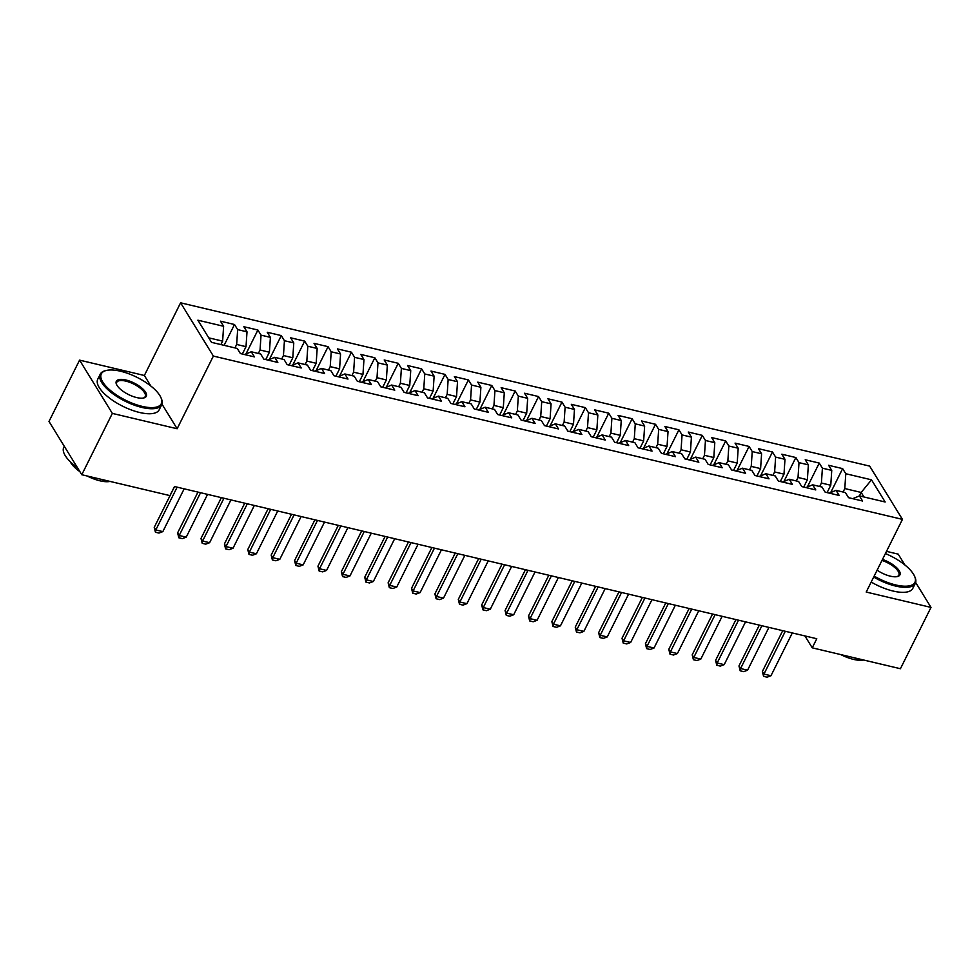 <?xml version="1.0" encoding="UTF-8"?>
<svg xmlns="http://www.w3.org/2000/svg" width="980" height="980" viewBox="0 0 980 980"><rect width="100%" height="100%" fill="white"/><g stroke="black" fill="none" stroke-linecap="round" stroke-linejoin="round"><path stroke-width="1.47" d="M150.883 386.083L144.366 375.487L79.576 360.138L49 421.449L81.781 474.724L169.957 495.611L174.489 486.533L816.781 638.74L812.249 647.829L900.424 668.728L931 607.404L915.651 582.463M144.366 375.487L180.602 302.808L869.664 466.113L902.445 519.376L213.371 356.071L180.602 302.808M904.908 564.995L898.219 554.141L886.496 551.36M871.514 479.82L885.161 501.993L859.436 495.905L861.175 492.45L871.514 479.82L845.789 473.732L842.641 468.624L828.615 465.292L831.751 470.4L822.404 468.183L819.255 463.075L805.217 459.755L808.365 464.863L799.006 462.646L795.858 457.538L781.832 454.205L784.98 459.314L775.621 457.096L772.473 451.988L758.434 448.668L761.583 453.777L752.223 451.56L749.088 446.451L735.049 443.119L738.197 448.228L728.838 446.01L725.69 440.902L711.664 437.582L714.8 442.691L705.453 440.473L702.305 435.365L688.266 432.033L691.414 437.141L682.056 434.924L678.92 429.816L664.881 426.496L668.029 431.604L658.67 429.387L655.522 424.279L641.496 420.947L644.632 426.055L635.273 423.838L632.137 418.73L618.098 415.41L621.247 420.518L611.888 418.301L608.739 413.193L594.713 409.861L597.849 414.969L588.502 412.752L585.354 407.643L571.316 404.324L574.464 409.432L565.105 407.215L561.969 402.106L547.93 398.774L551.079 403.882L541.72 401.665L538.571 396.557L524.545 393.237L527.681 398.346L518.334 396.128L515.186 391.02L501.148 387.688L504.296 392.796L494.937 390.579L491.788 385.471L477.762 382.151L480.898 387.259L471.552 385.042L468.403 379.934L454.365 376.602L457.513 381.71L448.154 379.493L445.018 374.385L430.98 371.065L434.128 376.173L424.769 373.956L421.621 368.848L407.594 365.516L410.73 370.624L401.384 368.407L398.235 363.298L384.197 359.979L387.345 365.087L377.986 362.87L374.838 357.761L360.812 354.429L363.96 359.538L354.601 357.32L351.452 352.212L337.414 348.892L340.562 354.001L331.203 351.783L328.067 346.675L314.029 343.343L317.177 348.451L307.818 346.234L304.67 341.126L290.644 337.806L293.779 342.914L284.433 340.697L281.285 335.589L267.246 332.257L270.394 337.365L261.035 335.148L257.899 330.04L243.861 326.72L247.009 331.828L237.65 329.611L234.502 324.502L220.463 321.171L223.612 326.279L222.632 341.126L208.74 337.843M223.612 326.279L197.887 320.191L211.521 342.351L237.258 348.451L240.394 353.56L254.433 356.892L251.284 351.783L260.643 354.001L263.792 359.109L277.83 362.429L274.682 357.32L284.041 359.538L287.177 364.646L301.215 367.978L298.067 362.87L307.426 365.087L310.574 370.195L324.601 373.515L321.465 368.407L330.811 370.624L333.96 375.732L347.998 379.064L344.85 373.956L354.209 376.173L357.345 381.281L371.383 384.601L368.235 379.493L377.594 381.71L380.742 386.818L394.769 390.15L391.632 385.042L400.991 387.259L404.127 392.368L418.166 395.687L415.018 390.579L424.377 392.796L427.525 397.905L441.551 401.237L438.415 396.128L447.762 398.346L450.91 403.454L464.949 406.774L461.801 401.665L471.16 403.882L474.296 408.991L488.334 412.323L485.186 407.215L494.545 409.432L497.693 414.54L511.719 417.86L508.583 412.752L517.93 414.969L521.078 420.077L535.117 423.409L531.969 418.301L541.327 420.518L544.476 425.626L558.502 428.946L555.354 423.838L564.713 426.055L567.861 431.163L581.899 434.495L578.751 429.387L588.11 431.604L591.246 436.713L605.285 440.032L602.137 434.924L611.496 437.141L614.644 442.25L628.67 445.582L625.534 440.473L634.881 442.691L638.029 447.799L652.067 451.119L648.919 446.01L658.278 448.228L661.427 453.336L675.453 456.668L672.305 451.56L681.664 453.777L684.812 458.885L698.85 462.205L695.702 457.096L705.061 459.314L708.197 464.422L722.236 467.754L719.087 462.646L728.446 464.863L731.595 469.971L745.621 473.291L742.485 468.183L751.832 470.4L754.98 475.508L769.018 478.84L765.87 473.732L775.229 475.949L778.365 481.058L792.404 484.377L789.255 479.269L798.614 481.486L801.763 486.595L815.789 489.927L812.653 484.818L822.012 487.036L825.148 492.144L839.186 495.464L836.038 490.355L845.397 492.573L848.545 497.681L862.572 501.013L859.436 495.905L852.698 498.673M234.943 347.9L236.658 344.458L246.017 346.675L242.354 354.025M237.65 329.611L236.658 344.458M247.009 331.828L246.017 346.675M258.328 353.449L260.055 349.995L269.402 352.212L265.739 359.574M261.035 335.148L260.055 349.995M270.394 337.365L269.402 352.212M251.284 351.783L244.559 354.552M281.726 358.986L283.441 355.544L292.8 357.761L289.125 365.111M284.433 340.697L283.441 355.544M293.779 342.914L292.8 357.761M274.682 357.32L267.957 360.089M305.111 364.536L306.826 361.081L316.185 363.298L312.522 370.661M307.818 346.234L306.826 361.081M317.177 348.451L316.185 363.298M298.067 362.87L291.342 365.638M328.496 370.073L330.223 366.63L339.582 368.848L335.907 376.198M331.203 351.783L330.223 366.63M340.562 354.001L339.582 368.848M321.465 368.407L314.739 371.175M351.894 375.622L353.609 372.167L362.968 374.385L359.305 381.747M354.601 357.32L353.609 372.167M363.96 359.538L362.968 374.385M344.85 373.956L338.125 376.724M375.279 381.159L377.006 377.716L386.353 379.934L382.69 387.284M377.986 362.87L377.006 377.716M387.345 365.087L386.353 379.934M368.235 379.493L361.51 382.261M398.676 386.708L400.391 383.254L409.75 385.471L406.075 392.833M401.384 368.407L400.391 383.254M410.73 370.624L409.75 385.471M391.632 385.042L384.907 387.81M422.062 392.245L423.777 388.803L433.136 391.02L429.473 398.37M424.769 373.956L423.777 388.803M434.128 376.173L433.136 391.02M415.018 390.579L408.293 393.348M445.447 397.794L447.174 394.34L456.533 396.557L452.858 403.919M448.154 379.493L447.174 394.34M457.513 381.71L456.533 396.557M438.415 396.128L431.678 398.897M468.844 403.331L470.559 399.889L479.918 402.106L476.255 409.456M471.552 385.042L470.559 399.889M480.898 387.259L479.918 402.106M461.801 401.665L455.075 404.434M492.23 408.88L493.957 405.426L503.304 407.643L499.641 415.005M494.937 390.579L493.957 405.426M504.296 392.796L503.304 407.643M485.186 407.215L478.461 409.983M515.615 414.418L517.342 410.975L526.701 413.193L523.026 420.543M518.334 396.128L517.342 410.975M527.681 398.346L526.701 413.193M508.583 412.752L501.858 415.52M539.012 419.967L540.727 416.512L550.086 418.73L546.423 426.092M541.72 401.665L540.727 416.512M551.079 403.882L550.086 418.73M531.969 418.301L525.243 421.069M562.398 425.504L564.125 422.049L573.484 424.267L569.809 431.629M565.105 407.215L564.125 422.049M574.464 409.432L573.484 424.267M555.354 423.838L548.629 426.606M585.795 431.053L587.51 427.599L596.869 429.816L593.206 437.178M588.502 412.752L587.51 427.599M597.849 414.969L596.869 429.816M578.751 429.387L572.026 432.156M609.18 436.59L610.908 433.136L620.254 435.353L616.591 442.715M611.888 418.301L610.908 433.136M621.247 420.518L620.254 435.353M602.137 434.924L595.411 437.693M632.566 442.139L634.293 438.685L643.652 440.902L639.977 448.264M635.273 423.838L634.293 438.685M644.632 426.055L643.652 440.902M625.534 440.473L618.809 443.242M655.963 447.676L657.678 444.222L667.037 446.439L663.374 453.801M658.67 429.387L657.678 444.222M668.029 431.604L667.037 446.439M648.919 446.01L642.194 448.779M679.348 453.226L681.076 449.771L690.422 451.988L686.76 459.338M682.056 434.924L681.076 449.771M691.414 437.141L690.422 451.988M672.305 451.56L665.579 454.328M702.746 458.763L704.461 455.308L713.82 457.525L710.145 464.888M705.453 440.473L704.461 455.308M714.8 442.691L713.82 457.525M695.702 457.096L688.977 459.865M726.131 464.312L727.858 460.857L737.205 463.075L733.542 470.425M728.838 446.01L727.858 460.857M738.197 448.228L737.205 463.075M719.087 462.646L712.362 465.414M749.516 469.849L751.244 466.394L760.603 468.612L756.928 475.974M752.223 451.56L751.244 466.394M761.583 453.777L760.603 468.612M742.485 468.183L735.76 470.951M772.914 475.398L774.629 471.944L783.988 474.161L780.325 481.511M775.621 457.096L774.629 471.944M784.98 459.314L783.988 474.161M765.87 473.732L759.145 476.501M796.299 480.935L798.026 477.481L807.373 479.698L803.71 487.06M799.006 462.646L798.026 477.481M808.365 464.863L807.373 479.698M789.255 479.269L782.53 482.038M819.697 486.484L821.412 483.03L830.77 485.247L827.096 492.597M822.404 468.183L821.412 483.03M831.751 470.4L830.77 485.247M812.653 484.818L805.928 487.587M843.082 492.021L844.797 488.567L861.175 492.45L863.956 496.97M845.789 473.732L844.797 488.567M836.038 490.355L829.313 493.124M79.576 360.138L112.345 413.401L81.781 474.724M902.445 519.376L866.21 592.055L931 607.404M112.345 413.401L177.135 428.75L213.371 356.071M804.923 635.934L812.249 647.829M220.904 344.58L222.632 341.126M177.135 428.75L161.957 404.091M842.641 468.624L830.709 492.548M819.255 463.075L807.324 487.011M795.858 457.538L783.927 481.462M772.473 451.988L760.541 475.925M749.088 446.451L737.156 470.376M725.69 440.902L713.759 464.839M702.305 435.365L690.373 459.289M678.92 429.816L666.976 453.752M655.522 424.279L643.591 448.203M632.137 418.73L620.205 442.666M608.739 413.193L596.808 437.117M585.354 407.643L573.423 431.58M561.969 402.106L550.025 426.031M538.571 396.557L526.64 420.494M515.186 391.02L503.255 414.944M491.788 385.471L479.857 409.407M468.403 379.934L456.472 403.858M445.018 374.385L433.087 398.321M421.621 368.848L409.689 392.772M398.235 363.298L386.304 387.235M374.838 357.761L362.906 381.685M351.452 352.212L339.521 376.149M328.067 346.675L316.136 370.599M304.67 341.126L292.738 365.062M281.285 335.589L269.353 359.513M257.899 330.04L245.956 353.976M234.502 324.502L224.114 345.34M792.306 632.945L770.978 675.735L767.083 677.192L763.579 676.359L763.959 674.069L762.367 671.484L782.714 630.667M770.978 675.735L763.959 674.069L785.298 631.279M763.579 676.359L762.367 671.484M768.92 627.396L747.581 670.185L743.698 671.643L740.182 670.81L740.574 668.532L738.969 665.935L759.316 625.13M747.581 670.185L740.574 668.532L761.901 625.742M740.182 670.81L738.969 665.935M745.535 621.859L724.196 664.648L720.3 666.106L716.797 665.273L717.176 662.982L715.584 660.398L735.931 619.581M724.196 664.648L717.176 662.982L738.516 620.193M716.797 665.273L715.584 660.398M874.172 576.093A33.492 12.777 26.5 0 0 895.732 584.95A33.492 12.777 26.5 0 0 914.585 576.277A33.492 12.777 26.5 0 0 885.406 553.553M914.585 576.277L914.977 577.183A34.325 13.095 -153.5 0 1 915.308 583.382A34.325 13.095 -153.5 0 1 895.659 586.065A34.325 13.095 -153.5 0 1 873.682 577.061M882.466 559.445A16.746 6.394 -153.5 0 1 897.864 568.976A16.746 6.394 -153.5 0 1 897.411 576.559A16.746 6.394 -153.5 0 1 890.33 576.167A16.746 6.394 -153.5 0 1 877.112 570.188M896.908 576.657A15.925 6.076 26.5 0 0 898.844 575.174A15.925 6.076 26.5 0 0 881.976 560.438M864.176 660.14A34.325 13.095 -153.5 0 1 859.203 659.197A34.325 13.095 -153.5 0 1 853.874 657.69M863.515 660.042A24.708 9.433 -153.5 0 1 853.494 659.381A24.708 9.433 -153.5 0 1 840.779 654.591M915.308 583.382L912.809 588.38A34.325 13.095 -153.5 0 1 893.172 591.062A34.325 13.095 -153.5 0 1 871.196 582.059M120.503 371.224A33.492 12.777 26.5 0 0 106.355 370.452A33.492 12.777 26.5 0 0 107.188 387.48A33.492 12.777 26.5 0 0 142.112 406.357A33.492 12.777 26.5 0 0 160.965 397.684A33.492 12.777 26.5 0 0 120.503 371.224M160.965 397.684L161.345 398.578A34.325 13.095 -153.5 0 1 161.675 404.789A34.325 13.095 -153.5 0 1 142.039 407.472A34.325 13.095 -153.5 0 1 110.863 392.221A34.325 13.095 -153.5 0 1 100.254 374.164A34.325 13.095 -153.5 0 1 105.399 370.685L106.355 370.452M125.906 380.007A16.746 6.394 -153.5 0 1 143.362 389.452A16.746 6.394 -153.5 0 1 143.778 397.954A16.746 6.394 -153.5 0 1 136.71 397.574A16.746 6.394 -153.5 0 1 116.473 384.344A16.746 6.394 -153.5 0 1 125.906 380.007M143.276 398.064A15.925 6.076 26.5 0 0 145.212 396.582A15.925 6.076 26.5 0 0 140.287 388.202A15.925 6.076 26.5 0 0 125.832 381.122A15.925 6.076 26.5 0 0 116.718 382.372A15.925 6.076 26.5 0 0 116.694 384.809M110.556 481.535A34.325 13.095 -153.5 0 1 105.571 480.604A34.325 13.095 -153.5 0 1 100.254 479.098M77.395 467.607A34.325 13.095 -153.5 0 1 63.786 447.297L64.288 446.292M109.895 481.45A24.708 9.433 -153.5 0 1 99.874 480.788A24.708 9.433 -153.5 0 1 87.147 475.998M79.882 471.637A24.708 9.433 -153.5 0 1 70.192 461.654M161.675 404.789L159.189 409.787A34.325 13.095 -153.5 0 1 139.54 412.47A34.325 13.095 -153.5 0 1 108.376 397.219A34.325 13.095 -153.5 0 1 97.755 379.162L100.254 374.164M722.138 616.31L700.81 659.099L696.915 660.557L693.411 659.724L693.791 657.445L692.198 654.848L712.546 614.043M700.81 659.099L693.791 657.445L715.118 614.656M693.411 659.724L692.198 654.848M698.752 610.773L677.413 653.562L673.53 655.02L670.014 654.187L670.394 651.896L668.801 649.311L689.148 608.494M677.413 653.562L670.394 651.896L691.733 609.107M670.014 654.187L668.801 649.311M675.355 605.236L654.028 648.013L650.132 649.471L646.629 648.638L647.008 646.359L645.416 643.762L665.763 602.957M654.028 648.013L647.008 646.359L668.348 603.57M646.629 648.638L645.416 643.762M651.97 599.687L630.642 642.476L626.747 643.933L623.231 643.101L623.623 640.81L622.03 638.225L642.365 597.408M630.642 642.476L623.623 640.81L644.95 598.021M623.231 643.101L622.03 638.225M628.584 594.149L607.245 636.927L603.362 638.384L599.846 637.564L600.226 635.273L598.633 632.676L618.98 591.871M607.245 636.927L600.226 635.273L621.565 592.484M599.846 637.564L598.633 632.676M605.187 588.6L583.86 631.389L579.964 632.847L576.461 632.014L576.84 629.723L575.248 627.139L595.595 586.322M583.86 631.389L576.84 629.723L598.168 586.934M576.461 632.014L575.248 627.139M581.802 583.063L560.462 625.84L556.579 627.298L553.063 626.477L553.455 624.187L551.85 621.59L572.198 580.785M560.462 625.84L553.455 624.187L574.782 581.397M553.063 626.477L551.85 621.59M558.404 577.514L537.077 620.303L533.181 621.761L529.678 620.928L530.058 618.637L528.465 616.053L548.812 575.236M537.077 620.303L530.058 618.637L551.397 575.848M529.678 620.928L528.465 616.053M535.019 571.977L513.692 614.754L509.796 616.212L506.293 615.391L506.672 613.1L505.08 610.503L525.427 569.699M513.692 614.754L506.672 613.1L528 570.311M506.293 615.391L505.08 610.503M511.634 566.428L490.294 609.217L486.411 610.675L482.895 609.842L483.275 607.551L481.682 604.966L502.03 564.149M490.294 609.217L483.275 607.551L504.614 564.762M482.895 609.842L481.682 604.966M488.236 560.891L466.909 603.668L463.013 605.126L459.51 604.305L459.89 602.014L458.297 599.417L478.644 558.612M466.909 603.668L459.89 602.014L481.217 559.225M459.51 604.305L458.297 599.417M464.851 555.341L443.511 598.131L439.628 599.589L436.112 598.755L436.504 596.465L434.899 593.88L455.247 553.063M443.511 598.131L436.504 596.465L457.832 553.676M436.112 598.755L434.899 593.88M441.453 549.805L420.126 592.594L416.231 594.039L412.727 593.219L413.107 590.928L411.514 588.331L431.862 547.526M420.126 592.594L413.107 590.928L434.446 548.139M412.727 593.219L411.514 588.331M418.068 544.255L396.741 587.045L392.845 588.502L389.342 587.669L389.721 585.379L388.129 582.794L408.476 541.977M396.741 587.045L389.721 585.379L411.049 542.589M389.342 587.669L388.129 582.794M394.683 538.718L373.343 581.508L369.46 582.953L365.944 582.132L366.324 579.841L364.732 577.245L385.079 536.44M373.343 581.508L366.324 579.841L387.663 537.052M365.944 582.132L364.732 577.245M371.285 533.169L349.958 575.958L346.062 577.416L342.559 576.583L342.939 574.292L341.346 571.707L361.694 530.891M349.958 575.958L342.939 574.292L364.266 531.503M342.559 576.583L341.346 571.707M347.9 527.632L326.56 570.421L322.677 571.867L319.162 571.046L319.554 568.755L317.949 566.158L338.296 525.354M326.56 570.421L319.554 568.755L340.881 525.966M319.162 571.046L317.949 566.158M324.515 522.083L303.175 564.872L299.28 566.33L295.776 565.497L296.156 563.206L294.564 560.621L314.911 519.804M303.175 564.872L296.156 563.206L317.496 520.417M295.776 565.497L294.564 560.621M301.117 516.546L279.79 559.335L275.894 560.78L272.391 559.96L272.771 557.669L271.178 555.072L291.526 514.267M279.79 559.335L272.771 557.669L294.098 514.88M272.391 559.96L271.178 555.072M277.732 510.997L256.393 553.786L252.509 555.244L248.994 554.411L249.373 552.12L247.781 549.535L268.128 508.718M256.393 553.786L249.373 552.12L270.713 509.331M248.994 554.411L247.781 549.535M254.335 505.46L233.007 548.249L229.112 549.707L225.608 548.874L225.988 546.583L224.396 543.986L244.743 503.181M233.007 548.249L225.988 546.583L247.328 503.794M225.608 548.874L224.396 543.986M230.949 499.91L209.61 542.7L205.727 544.157L202.211 543.324L202.603 541.034L200.998 538.449L221.345 497.632M209.61 542.7L202.603 541.034L223.93 498.244M202.211 543.324L200.998 538.449M207.564 494.373L186.225 537.163L182.329 538.62L178.826 537.787L179.205 535.496L177.613 532.899L197.96 492.095M186.225 537.163L179.205 535.496L200.545 492.707M178.826 537.787L177.613 532.899M184.167 488.824L162.839 531.613L158.944 533.071L155.44 532.238L155.82 529.947L154.228 527.363L174.575 486.546M162.839 531.613L155.82 529.947L177.147 487.158M155.44 532.238L154.228 527.363"/></g></svg>
